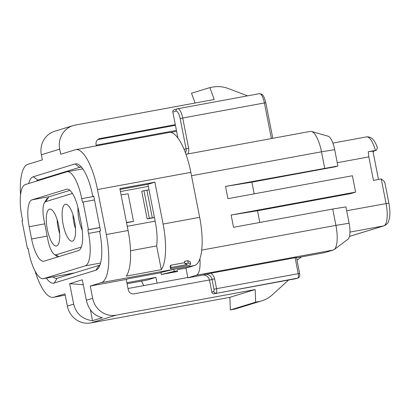 <?xml version="1.0" encoding="UTF-8"?>
<svg xmlns="http://www.w3.org/2000/svg" width="410" height="410" viewBox="0 0 410 410"><rect width="100%" height="100%" fill="white"/><g stroke="black" fill="none" stroke-linecap="round" stroke-linejoin="round"><path stroke-width="0.61" d="M36.321 181.179A31.262 9.866 79.6 0 1 37.951 180.139L79.709 167.321A31.262 9.866 79.6 0 1 80.063 167.234A31.262 9.866 79.6 0 1 81.626 167.326M171.124 267.474A46.894 14.801 79.6 0 1 170.524 268.709L189.973 265.127A46.894 14.801 79.6 0 0 190.573 263.891L188.236 263.01L184.925 263.62L187.262 264.501L171.124 267.474L170.683 265.249A44.808 14.145 79.6 0 1 170.099 266.536L170.524 268.709M184.925 263.62L184.474 261.329L187.785 260.719L190.132 261.667L190.573 263.891M187.785 260.719L188.236 263.01M170.683 265.249L184.736 262.661M376.974 147.164C377.62 147.19 377.415 148.215 376.359 150.244L373.915 150.993L373.141 152.197L378.491 179.472M373.915 150.993L368.231 151.736L376.359 150.244M373.141 152.197L372.941 151.172M384.667 182.722C385.051 182.132 383.909 180.882 381.244 178.965L373.464 180.395L368.851 156.892L368.231 151.736M167.977 273.014L175.26 271.23L175.27 271.671L167.977 273.014M175.188 271.246L175.27 271.671M174.178 271.364L161.366 274.5L177.576 271.512L177.417 270.764L174.178 271.364L173.773 269.319L160.966 272.455L161.366 274.5M177.417 270.764L177.576 271.512M177.017 268.719L173.773 269.319M209.459 279.968L134.101 293.847A5.212 4.941 -107.1 0 1 128.238 289.634L126.234 279.415L128.607 278.687L161.017 272.717M254.185 193.843L251.889 182.142L225.515 186.417L227.919 198.681L352.395 175.752L355.603 192.105L231.127 215.035L233.536 227.299L332.725 209.028L335.933 225.377A22.924 7.236 79.6 0 1 334.181 249.582A22.924 7.236 79.6 0 1 333.381 249.997L196.267 275.253L187.882 277.826L185.981 268.119L177.222 269.734M185.981 268.119L194.678 265.449A44.808 14.145 79.6 0 0 199.926 258.73A44.808 14.145 -100.4 0 0 199.66 217.326L190.84 172.359A44.808 14.145 79.6 0 0 169.12 132.466L75.763 149.665A44.808 14.145 -100.4 0 0 75.261 149.788L60.706 154.252L59.701 149.143A20.843 19.762 72.9 0 1 73.036 125.639A20.843 19.762 72.9 0 1 75.143 125.122L214.204 99.507L209.853 87.602L191.506 93.234L195.083 103.028M126.234 279.415L90.251 286.042L101.321 282.644A44.808 14.145 -100.4 0 0 106.308 234.525L97.483 189.558A44.808 14.145 -100.4 0 0 75.763 149.665M90.379 309.678L92.537 320.687L102.346 317.678C94.054 315.782 88.719 309.975 86.331 300.248L82.318 279.81L69.664 283.694L83.276 284.673M92.537 320.687C82.461 319.344 76.173 313.824 73.677 304.133L69.664 283.694M90.251 286.042L92.655 298.306A20.843 19.762 72.9 0 0 116.117 315.162L90.81 322.931A20.843 19.762 -107.1 0 1 67.348 306.075L64.944 293.811L53.869 297.209L65.2 295.123M90.81 322.931L229.866 297.317L255.179 289.547L255.64 302.17L258.536 301.637A31.262 29.643 72.9 0 0 261.693 300.863A31.262 29.643 72.9 0 0 272.317 294.841L288.579 280.035M116.117 315.162L255.179 289.547M229.866 297.317L230.328 309.939L255.64 302.17M230.328 309.939L233.228 309.406A31.262 29.643 72.9 0 0 236.385 308.633L261.693 300.863M187.821 277.493L128.017 288.507M127.079 283.725L147.226 280.015L155.923 277.344L126.874 282.695M157.066 283.156L155.923 277.344M141.563 281.086A22.924 7.236 -100.4 0 0 143.849 285.591M147.226 280.015A44.808 14.145 79.6 0 1 146.724 280.138L127.085 283.756M297.05 260.227L301.514 256.896M177.94 138.098L172.846 112.13A2.086 1.978 -107.1 0 1 174.178 109.777L177.34 108.809A2.086 1.978 72.9 0 0 176.008 111.156A8.338 2.629 79.6 0 1 180.144 118.557L186.058 148.707A6.252 5.93 -107.1 0 1 185.458 152.915M377.313 147.267L377.328 147.303C375.657 143.141 374.171 140.497 372.874 139.369C372.521 138.913 370.327 136.499 366.53 136.904A20.843 6.58 79.6 0 1 375.427 150.409M355.603 192.105L350.857 193.561L257.5 210.76L231.127 215.035M259.796 222.461L257.5 210.76M185.966 154.303L310.385 131.385A22.924 7.236 79.6 0 1 311.538 131.456L328.113 136.212A15.149 4.782 79.6 0 1 334.693 149.655L337.901 166.004L335.518 166.737L251.889 182.142M225.515 186.417L337.901 166.004M311.538 131.456A22.924 7.236 79.6 0 1 321.496 151.797L324.705 168.146M332.725 209.028L345.922 206.886L349.13 223.235A15.149 4.782 79.6 0 1 347.972 239.235L334.181 249.582M196.267 275.253A22.924 7.236 -100.4 0 0 199.926 258.73M209.51 280.199L211.837 292.053L213.733 291.469A2.086 0.656 -100.4 0 0 213.964 289.229L212.042 279.42L209.51 280.199A6.252 5.93 72.9 0 0 202.473 275.141L187.882 277.826M210.781 273.224L296.512 257.485L299.638 273.424L216.541 288.681L214.62 278.867A8.338 7.903 72.9 0 0 210.781 273.224L202.473 275.141M295.866 278.692L297.762 278.108A2.086 1.978 72.9 0 0 297.973 278.057L296.076 278.641A2.086 1.978 -107.1 0 1 295.866 278.692L214.179 293.739A2.086 1.978 -107.1 0 1 211.837 292.053M296.579 257.808L325.002 252.57L333.381 249.997M106.308 234.525L128.089 230.512L119.869 188.61L154.877 182.163L163.098 224.065A44.808 14.145 79.6 0 1 161.309 269.652L156.656 245.933L130.513 250.751M128.089 230.512A44.808 14.145 79.6 0 1 126.3 276.104L161.309 269.652M156.656 245.933A31.262 9.866 -100.4 0 0 155.334 222.112L148.118 185.32A31.262 9.866 -100.4 0 0 147.913 184.3L154.877 182.163M147.913 184.3L120.027 189.435M100.035 264.87A31.262 9.866 79.6 0 1 98.959 265.429L57.2 278.246A31.262 9.866 79.6 0 1 56.846 278.334A31.262 9.866 79.6 0 1 52.967 276.909M28.664 183.531A35.429 11.183 79.6 0 1 33.256 176.766L75.02 163.949A35.429 11.183 79.6 0 1 79.443 165.158A35.429 11.183 79.6 0 1 92.593 195.391L92.793 196.416L93.741 196.123L100.558 230.871L99.609 231.163L99.809 232.183A35.429 11.183 79.6 0 1 98.764 267.674A35.429 11.183 79.6 0 1 95.868 270.231L54.11 283.049A35.429 11.183 79.6 0 1 46.33 278.134M92.793 196.416L93.772 196.293M34.999 270.897A44.808 14.145 -100.4 0 0 53.367 297.332A44.808 14.145 -100.4 0 0 53.869 297.209M73.036 125.639L54.689 131.272A20.843 19.762 72.9 0 0 41.354 154.775L42.358 159.885L27.803 164.354A44.808 14.145 -100.4 0 0 20.531 194.929M247.619 95.843L228.144 88.488A31.262 29.643 72.9 0 0 212.749 87.069L209.853 87.602M170.621 132.44L176.613 131.338M96.345 145.873L96.083 144.561A5.212 4.941 -107.1 0 1 99.42 138.683A5.212 4.941 -107.1 0 1 99.943 138.554L175.306 124.676M96.206 145.181L176.428 130.4M97.749 139.6L175.429 125.291M47.329 229.313A18.758 5.919 79.6 0 1 50.225 209.105A18.758 5.919 79.6 0 1 58.717 225.818A18.758 5.919 79.6 0 1 56.985 245.815A18.758 5.919 79.6 0 1 47.329 229.313M59.701 233.515A15.631 4.935 79.6 0 1 58.005 227.232A15.631 4.935 79.6 0 1 57.144 219.632M75.517 228.657A15.631 4.935 79.6 0 1 73.82 222.374A15.631 4.935 79.6 0 1 72.96 214.773M74.538 220.964A18.758 5.919 79.6 0 1 72.806 240.957A18.758 5.919 79.6 0 1 63.15 224.46A18.758 5.919 79.6 0 1 66.041 204.247A18.758 5.919 79.6 0 1 74.538 220.964M82.266 230.282A18.758 5.919 79.6 0 1 78.966 219.601A18.758 5.919 79.6 0 1 77.972 207.491M69.874 190.368L48.841 196.82L45.756 201.628A16.672 5.263 -100.4 0 0 44.393 202.832A16.672 5.263 -100.4 0 0 43.901 219.529L47.914 239.968A16.672 5.263 -100.4 0 0 54.099 254.195A16.672 5.263 -100.4 0 0 56.18 254.769L81.339 247.045M72.421 193.443L45.756 201.628M44.003 261.17A25.01 7.892 79.6 0 1 43.721 261.237A25.01 7.892 79.6 0 1 31.596 238.974L29.192 226.709A25.01 7.892 79.6 0 1 31.97 199.849L66.456 189.266A25.01 7.892 79.6 0 1 66.738 189.2A25.01 7.892 79.6 0 1 78.858 211.463L81.267 223.727A25.01 7.892 79.6 0 1 78.484 250.587L44.003 261.17M99.902 227.54L88.463 229.646L83.051 202.053L82.42 202.248L81.718 198.671A30.222 9.538 -100.4 0 0 67.066 171.764A30.222 9.538 -100.4 0 0 66.727 171.846L25.287 184.567A30.222 9.538 -100.4 0 0 21.925 217.023L22.627 220.595L21.991 220.79L27.408 248.383L28.054 248.265M74.446 272.952L43.388 278.672A30.222 9.538 -100.4 0 1 28.741 251.766L28.039 248.193L27.408 248.383M43.388 278.672A30.222 9.538 -100.4 0 0 43.732 278.59L85.172 265.87A30.222 9.538 -100.4 0 0 88.534 233.418L87.832 229.841L88.463 229.646M87.832 229.841L99.917 227.611M83.051 202.053L94.49 199.942M154.442 217.566L147.149 218.914L141.737 191.321L143.951 190.64L149.363 218.233L147.149 218.914M154.432 217.52L149.363 218.233M149.02 189.927L146.867 190.102L152.284 217.695M146.867 190.102L143.951 190.64M126.5 222.415L133.537 221.421L128.125 193.827L121.083 194.817M133.537 221.421L126.557 222.707M42.379 179.319L37.951 180.139L33.256 176.766M381.244 178.965L386.056 203.493A20.843 6.58 79.6 0 1 383.739 225.874L349.971 232.091M384.831 182.44L388.88 203.078L346.681 210.745M388.88 203.078C389.966 208.751 390.171 213.707 389.5 217.956L388.552 221.374C388.193 223.05 386.727 224.516 384.16 225.772A4.167 3.951 -107.1 0 1 383.739 225.874L349.469 236.391M101.321 282.644L194.678 265.449M73.677 304.133L67.348 306.075M92.655 298.306L86.331 300.248M233.228 309.406L258.536 301.637M172.846 112.13L176.008 111.156M184.044 149.322L188.636 148.153A8.338 7.903 -107.1 0 1 187.718 153.981M259.238 93.711A10.419 3.29 79.6 0 1 259.356 93.68L177.34 108.809A2.086 1.978 72.9 0 1 177.55 108.758A10.419 3.29 79.6 0 1 177.668 108.727A10.419 3.29 79.6 0 1 182.722 118.003L180.144 118.557M271.394 138.565L264.409 102.956L265.818 102.751C263.825 94.864 262.6 95.176 261.688 94.197L259.356 93.68A10.419 3.29 79.6 0 1 264.409 102.956L182.722 118.003L188.636 148.153M368.851 156.892L337.256 162.714M334.693 149.655L321.496 151.797L191.501 175.741M349.13 223.235L335.933 225.377L201.72 250.1M213.733 291.469A2.086 1.978 72.9 0 0 216.08 293.155A4.167 1.317 -100.4 0 0 216.541 288.681L213.964 289.229M214.62 278.867L212.042 279.42A6.252 5.93 72.9 0 0 205 274.362M214.179 293.739L297.762 278.108A4.167 1.317 -100.4 0 0 298.229 273.634L295.103 257.69M97.483 189.558L190.84 172.359M163.098 224.065L199.66 217.326M80.421 167.188L79.709 167.321L75.02 163.949M95.868 270.231L98.959 265.429M54.11 283.049L57.2 278.246M41.354 154.775L59.701 149.143M98.912 138.872L99.943 138.554M56.18 254.769L58.779 256.634M47.155 236.109L31.596 238.974M44.746 223.845L29.192 226.709M49.477 196.626L31.97 199.849M74.61 272.901L43.732 278.59M93.803 196.441L81.718 198.671M67.025 189.164L66.456 189.266M100.578 263.03L85.172 265.87M155.144 221.144L127.259 226.284M148.328 186.396L120.443 191.537M99.65 231.368L88.534 233.418M384.16 225.772L349.463 236.421M265.818 102.751L272.799 138.308M366.53 136.904L332.884 143.1M297.973 278.057C300.058 277.268 299.879 275.269 299.638 273.424M53.367 297.332L65.205 295.154M44.393 202.832L47.14 198.327M54.099 254.195L57.682 256.973M82.799 168.864L67.066 171.764"/></g></svg>
